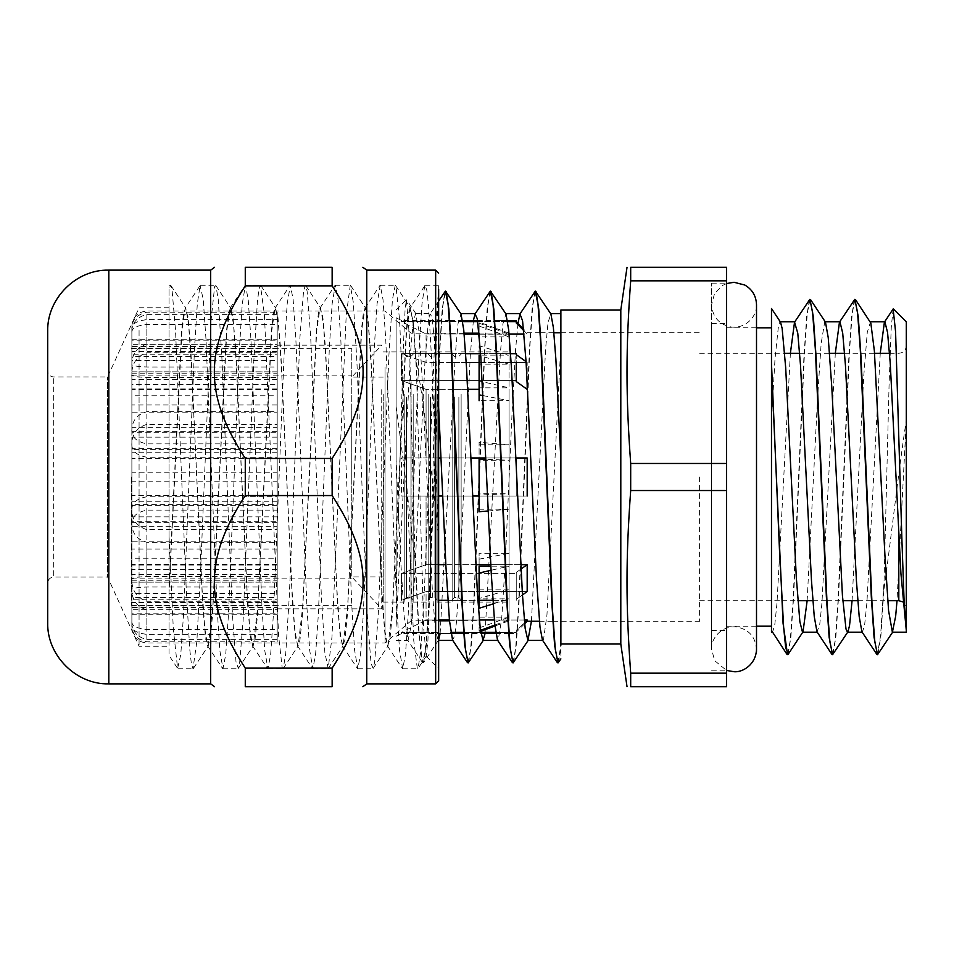 <?xml version="1.0" encoding="UTF-8"?>
<svg xmlns="http://www.w3.org/2000/svg" width="954" height="954" viewBox="0 0 954 954"><rect width="100%" height="100%" fill="white"/><g stroke="black" fill="none" stroke-linecap="round" stroke-linejoin="round"><path stroke-width="0.72" stroke-dasharray="4.77 3.58" d="M416.182 361.125L413.261 321.641L409.886 308.082L425.174 285.27L426.855 290.576L428.549 306.162L431.912 364.297L438.649 536.243L438.649 668.73L438.649 285.27L438.649 536.243C431.566 472.671 424.16 402.409 416.182 361.125L423.659 627.875L426.271 656.042L427.941 640.301L430.087 584.516L436.515 332.791L438.649 289.456L438.649 680.87M139.069 330.418L139.069 646.263L139.069 330.418M416.182 366.408L413.344 325.457L410.506 308.082L408.169 313.508L406.297 330.418L392.607 606.16L388.039 645.906L385.225 637.212L382.411 604.109L371.178 365.12L368.363 325.004L365.561 308.07L363.462 312.208L361.363 330.406L347.661 606.16L343.094 645.93L340.292 637.224L337.477 604.132L326.244 365.275L323.442 325.135L320.627 308.094L318.529 312.161L316.43 330.43L302.716 606.255L298.149 645.918L295.346 637.141L292.532 604.025L281.311 365.191L278.496 325.075L275.694 308.07L273.583 312.196L271.485 330.406L257.795 606.136L253.227 645.906L250.413 637.248L247.611 604.144L236.365 365.155L233.551 325.028L230.749 308.082L228.65 312.196L226.551 330.406L212.849 606.219L208.282 645.93L205.468 637.189L202.665 604.073L191.432 365.287L188.63 325.147L185.827 308.094L183.717 312.161L181.618 330.43L169.025 587.604L169.025 307.737L169.025 646.263L169.025 592.863L181.916 330.406L185.207 308.07L200.09 285.568L197.335 303.61L194.568 347.184L183.538 614.459L180.771 654.635L177.611 668.408L173.318 628.841L169.025 536.243L169.025 655.434L177.611 668.408M409.886 308.082L406.595 330.406L392.213 616.01L389.816 640.027L387.419 645.93L384.617 628.996L381.803 588.88L370.569 349.891L367.755 316.788L364.941 308.094L361.661 330.43L347.268 616.105L344.871 640.098L342.474 645.918L339.672 628.889L336.857 588.761L325.636 349.975L322.822 316.859L320.019 308.07L316.728 330.406L302.335 616.105L299.938 640.098L297.541 645.906L294.726 628.877L291.924 588.737L280.691 349.856L277.876 316.764L275.074 308.082L271.783 330.406L257.401 616.01L255.004 640.027L252.607 645.93L249.805 628.996L246.991 588.88L235.757 349.891L232.943 316.788L230.129 308.094L226.849 330.43L212.456 616.105L210.059 640.098L207.662 645.918L204.86 628.889L202.045 588.761L190.824 349.975L188.01 316.859L185.207 308.07M169.025 587.604L169.025 289.456L170.527 285.282L171.982 289.181L175.536 330.346L186.197 588.523L189.763 649.412L191.372 663.817L192.994 668.742L196.87 641.326L200.423 574.308L211.096 320.007L214.65 286.51L215.866 285.58L218.204 299.127L221.757 354.816L232.43 614.626L235.984 661.647L238.345 668.408L239.537 663.948L243.091 620.994L253.764 362.186L257.318 302.847L258.856 289.73L260.406 285.258L264.425 314.808L278.651 636.294L282.205 667.919L283.266 668.432L285.759 653.311L289.312 596.023L299.985 336.571L303.539 291.304L305.34 285.282L307.093 290.994L310.646 335.725L321.319 595.034L324.873 652.822L328.212 668.432L331.98 636.986L346.207 315.476L350.273 285.258L353.314 302.323L356.879 361.184L367.54 620.172L371.094 663.674L373.157 668.408L374.648 661.981L378.213 615.497L388.874 355.782L392.428 299.604L395.218 285.27L395.982 286.367L399.547 319.292L413.762 640.671L417.315 668.504L418.079 668.444L420.881 649.96L424.435 589.548L435.096 331.157L438.649 289.456M366.753 683.863L366.753 270.137M169.025 307.737L139.069 307.737L107.611 376.937L53.686 376.937C50.085 376.615 48.094 374.624 47.7 370.951L47.7 583.049C48.094 579.376 50.085 577.385 53.686 577.063L53.686 376.937L53.686 577.063L107.611 577.063L107.611 376.937L107.611 577.063L139.069 646.263L169.025 646.263M47.7 622.747L47.7 331.253M424.768 285.568L422.002 303.766L419.247 347.375L408.217 614.495L405.462 654.647L402.707 668.742L399.547 650.389L396.792 606.816L385.75 339.552L382.995 299.365L380.241 285.282L377.068 303.742L374.314 347.316L363.283 614.483L360.529 654.671L357.762 668.73L354.602 650.234L351.847 606.637L340.816 339.505L338.05 299.353L335.295 285.258L332.147 303.61L329.38 347.184L318.35 614.448L315.583 654.635L312.829 668.718L309.668 650.258L306.902 606.684L295.871 339.517L293.116 299.329L290.362 285.27L287.19 303.766L284.435 347.363L273.404 614.495L270.65 654.647L267.895 668.742L264.735 650.389L261.98 606.816L250.938 339.552L248.183 299.365L245.428 285.282L242.256 303.742L239.502 347.316L228.471 614.483L225.716 654.671L222.95 668.73L219.79 650.234L217.035 606.637L206.004 339.505L203.25 299.353L200.09 285.568M169.025 289.456L169.025 536.243M245.273 285.854L245.273 267.299L332.147 267.299L332.147 285.854L245.273 285.854C204.025 349.331 204.025 394.956 245.273 458.445L332.147 458.445C373.408 394.956 373.408 349.331 332.147 285.854M332.147 668.146C373.408 604.669 373.408 559.044 332.147 495.555L245.273 495.555C204.025 559.044 204.025 604.669 245.273 668.146L332.147 668.146L332.147 686.701L245.273 686.701L245.273 668.146M245.273 458.445L245.273 495.555M332.147 495.555L332.147 458.445M210.667 683.863L210.667 270.137M906.3 477L906.3 608.211L906.3 477M699.592 477L699.592 621.245L699.592 477M906.3 632.18L906.3 321.82M558.448 662.577L560.88 648.362L560.88 658.892M557.887 662.863L560.88 645.202L560.88 381.23L560.88 644.022M396.113 599.124L403.005 354.709L405.092 309.287L406.416 299.687L409.242 334.425L414.99 559.652C409.016 506.025 402.719 454.939 396.113 406.392L396.113 626.289L410.721 349.999L413.154 322.941L415.586 313.592L418.818 329.965L421.561 367.409L432.556 594.473L435.31 628.495L438.053 640.432L438.649 639.848M893.135 308.977L891.274 327.139L889.128 382.757L883.833 590.502C890.881 540.489 898.286 472.445 906.3 420.154L897.022 600.722M560.88 309.978L560.88 514.588M440.14 633.528L455.428 353.338L457.98 323.835L461.009 313.949M485.073 633.528L500.361 353.338L502.913 323.835L505.942 313.949M531.426 621.245L545.652 348.21L548.025 322.464L550.875 313.949M414.99 552.616L419.104 632.907L421.167 655.219L423.636 662.577L426.378 645.178L429.109 603.393L440.068 345.73L442.811 306.055L445.542 291.161M468.569 662.577L471.312 645.178L474.055 603.405L485.002 345.765L487.744 306.091L490.475 291.161M513.514 662.577L516.245 645.178L518.988 603.405L529.935 345.765L532.678 306.079L535.421 291.161M414.99 559.664L418.746 632.073L422.515 662.589L425.687 649.269L428.441 610.345L439.46 351.43L442.215 309.132L444.981 291.435M468.02 662.863L470.751 647.933L473.494 608.27L484.441 350.75L487.172 308.953L489.915 291.447M512.954 662.863L515.697 647.909L518.427 608.247L529.375 350.774L532.105 308.965L534.848 291.435M883.833 590.514L880.912 635.495L877.978 654.337M854.927 299.401L852.196 313.651L849.465 351.525L838.518 597.466L835.787 637.463L833.057 654.301M809.994 299.377L807.251 313.699L804.52 351.561L793.585 597.395L790.854 637.415L788.123 654.325M883.833 584.671L880.614 635.459L877.382 654.623M854.343 299.687L851.612 316.585L848.881 356.569L837.946 602.308L835.215 640.229L832.484 654.611M809.421 299.675L806.679 316.478L803.948 356.522L793.001 602.666L790.258 640.456L787.527 654.599M771.488 632.18L771.488 420.154L775.042 358.275L778.583 325.016L780.038 321.832L780.539 322.213M807.144 600.722L817.614 397.15L821.155 343.44L824.709 321.915L825.472 322.178M852.077 600.722L863.728 376.341L867.281 332.254L870.418 322.19M771.488 420.154L771.488 477M396.113 406.392L396.113 626.289M560.88 344.788L546.952 614.972L543.47 639.931L542.444 640.062M517.939 323.501L515.613 349.355L512.131 411.949L505.167 564.422L501.685 618.872L498.203 640.349L497.499 640.074M473.411 320.472L470.346 354.208L459.9 570.707L456.417 622.461L454.724 635.853L452.566 640.086M438.649 407.418L435.525 351.334L432.043 317.05L430.087 313.949L428.561 319.936L425.079 359.324L414.632 576.788L411.15 625.752L408.097 640.432L404.186 616.618L400.704 560.642L396.113 459.923M880.256 353.278L866.888 603L864.658 624.703L862.428 632.18L861.927 631.798M835.322 353.278L821.943 602.988L819.713 624.703L816.994 631.822M790.389 353.278L777.009 602.988L774.779 624.715L772.549 632.168L772.048 631.786M451.874 362.437L426.068 362.437L401.503 353.684L516.245 353.684L516.245 381.552L516.245 380.586L516.245 381.552L527.18 389.339L527.18 362.437L527.18 380.944M451.445 353.684L401.503 353.684L401.503 380.586L401.503 353.684L426.068 362.437L527.18 362.437L516.245 354.649L516.245 362.437M523.722 330.525L527.18 334.007L527.18 332.755L527.18 334.007L516.245 322.989L516.245 320.472M479.099 496.02L527.18 496.02L527.18 457.98L401.503 457.98L516.245 457.98L516.245 496.02L516.245 457.98L516.245 496.02L527.18 496.02L516.245 496.02L516.245 466.744M479.099 591.563L527.18 591.563L527.18 564.661L516.245 572.448L516.245 600.316L516.245 572.448L520.979 569.085M438.649 564.661L426.068 564.661L401.503 573.414L401.503 600.316L426.068 591.563L527.18 591.563L516.245 599.351L516.245 572.448L516.245 600.316L516.245 599.351L522.458 594.926M527.18 621.245L527.18 619.993L516.245 631.011L516.245 632.371L516.245 631.011L524.557 622.628M516.245 632.371L516.245 633.528L516.245 632.371L508.947 632.371L516.245 632.371M526.119 362.437L527.18 362.437L526.071 361.649M527.18 496.02L401.503 496.02L516.245 496.02L401.503 496.02L401.503 457.98L426.068 457.98L426.068 389.339L453.114 389.339M524.056 334.007L426.068 334.007L401.503 321.629L516.245 321.629M450.348 334.007L426.068 334.007L426.068 362.437L426.068 334.007L401.503 321.629L401.503 320.472L401.503 321.629L449.549 321.629M449.847 321.629L462.773 321.629M477.763 321.629L494.482 321.629M494.792 321.629L507.719 321.629M450.658 334.007L464.133 334.007M479.099 334.007L509.078 334.007M438.649 619.993L426.068 619.993L426.068 591.563L401.503 600.316L401.503 573.414L426.068 564.661L426.068 496.02L401.503 496.02L401.503 457.98L516.245 457.98M527.18 564.661L426.068 564.661L426.068 496.02L438.649 496.02M442.632 496.02L457.36 496.02M457.658 496.02L472.588 496.02M515.864 457.98L501.136 457.98M500.838 457.98L485.896 457.98M470.918 457.98L456.191 457.98M455.893 457.98L440.963 457.98M438.649 457.98L426.068 457.98L426.068 389.339L401.503 380.586L516.245 380.586M438.649 591.563L426.068 591.563L426.068 619.993L401.503 632.371L438.649 632.371L401.503 632.371L401.503 633.528L401.503 632.371L426.068 619.993L527.18 619.993M524.318 619.993L508.136 619.993M507.838 619.993L494.351 619.993M479.373 619.993L463.203 619.993M462.905 619.993L449.417 619.993M450.777 632.371L463.704 632.371M464.002 632.371L480.744 632.371L464.002 632.371M495.722 632.371L508.649 632.371L495.722 632.371M520.741 564.661L505.381 564.661M505.083 564.661L490.785 564.661M475.807 564.661L460.436 564.661M460.138 564.661L445.852 564.661M401.503 573.414L516.245 573.414L401.503 573.414M507.051 600.316L438.649 600.316M447.915 600.316L461.819 600.316M462.118 600.316L477.871 600.316M492.848 600.316L506.753 600.316M447.354 591.563L461.378 591.563M461.676 591.563L477.31 591.563M511.141 362.437L479.099 362.437M466.196 362.437L452.184 362.437M451.743 353.684L465.647 353.684M480.625 353.684L496.378 353.684M496.676 353.684L510.581 353.684M512.179 380.586L401.503 380.586L426.068 389.339L479.099 389.339M453.412 389.339L467.71 389.339M726.554 673.166L726.554 686.701L630.689 686.701L630.689 673.166L726.554 673.166L726.554 490.535L630.689 490.535C625.776 558.4 625.776 605.301 630.689 673.166M630.689 280.834C625.776 348.699 625.776 395.6 630.689 463.465L726.554 463.465L726.554 280.834L630.689 280.834L630.689 267.299L726.554 267.299L726.554 280.834M726.554 490.535L726.554 463.465M726.554 477L726.554 283.171L726.554 477M630.689 463.465L630.689 490.535M620.804 644.022L620.804 309.978M396.113 477L396.113 317.777L396.113 477M711.577 477L711.577 283.171L711.577 477M351.776 477L351.776 348.627L351.776 477M131.58 477L131.58 605.373L131.58 477M131.879 481.174L131.879 507.325C131.139 518.773 136.136 526.214 146.856 529.637L277.185 529.637L277.185 481.174L131.879 481.174L131.879 458.576L277.185 458.576L277.185 542.289L146.856 542.289C136.422 539.451 131.437 532.582 131.879 521.695L131.879 504.606L277.185 504.606M277.185 481.174L277.185 458.576M131.879 412.211L131.879 429.3C131.139 436.789 136.136 441.654 146.856 443.884L277.185 443.884L277.185 412.211L131.879 412.211L131.879 395.791L277.185 395.791L277.185 457.24L146.856 457.24C136.422 455.368 131.437 450.813 131.879 443.586L131.879 507.325M277.185 412.211L277.185 395.791M131.879 360.612L131.879 364.058C131.139 365.573 136.136 366.551 146.856 367.004L277.185 367.004L277.185 360.612L131.879 360.612L131.879 354.757L277.185 354.757L277.185 379.68L277.185 371.869L277.185 377.498L146.856 377.498C136.422 377.08 131.437 376.055 131.879 374.445L131.879 429.3M277.185 360.612L277.185 354.757M131.879 340.196L131.879 329.082C131.139 324.217 136.136 321.057 146.856 319.602L277.185 319.602L277.185 340.196L131.879 340.196L131.879 346.481L277.185 346.481L277.185 345.181L277.185 348.27L277.185 324.408L146.856 324.408C136.422 325.564 131.437 328.355 131.879 332.779L131.879 364.058M277.185 340.196L277.185 346.481M131.879 356.438L131.879 333.745C131.139 323.8 136.136 317.336 146.856 314.367L277.185 314.367L277.185 356.438L131.879 356.438L131.879 373.169L277.185 373.169L277.185 312.208L146.856 312.208C136.422 314.629 131.437 320.472 131.879 329.75L131.879 329.082M277.185 356.438L277.185 373.169M131.879 404.985L131.879 376.782C131.139 364.428 136.136 356.402 146.856 352.718L277.185 352.718L277.185 404.985L131.879 404.985L131.879 427.69L277.185 427.69L277.185 344.167L146.856 344.167C136.422 347.196 131.437 354.542 131.879 366.181L131.879 333.745M277.185 404.985L277.185 427.69M131.879 472.826L131.879 446.675C131.139 435.227 136.136 427.786 146.856 424.363L277.185 424.363L277.185 472.826L131.879 472.826L131.879 495.424L277.185 495.424L277.185 411.711L146.856 411.711C136.422 414.549 131.437 421.418 131.879 432.305L131.879 376.782M277.185 472.826L277.185 495.424M131.879 541.789L131.879 524.7C131.139 517.211 136.136 512.346 146.856 510.116L277.185 510.116L277.185 541.789L131.879 541.789L131.879 558.209L277.185 558.209L277.185 496.76L146.856 496.76C136.422 498.632 131.437 503.187 131.879 510.414L131.879 446.675M277.185 541.789L277.185 558.209M131.879 593.388L131.879 589.942C131.139 588.427 136.136 587.449 146.856 586.996L277.185 586.996L277.185 593.388L131.879 593.388L131.879 599.243L277.185 599.243L277.185 574.32L277.185 582.131L277.185 576.502L146.856 576.502C136.422 576.92 131.437 577.945 131.879 579.555L131.879 524.7M277.185 593.388L277.185 599.243M131.879 613.804L131.879 624.918C131.139 629.783 136.136 632.943 146.856 634.398L277.185 634.398L277.185 613.804L131.879 613.804L131.879 607.519L277.185 607.519L277.185 608.819L277.185 605.73L277.185 629.592L146.856 629.592C136.422 628.436 131.437 625.645 131.879 621.221L131.879 589.942M277.185 613.804L277.185 607.519M131.879 597.562L131.879 620.255C131.139 630.2 136.136 636.664 146.856 639.633L277.185 639.633L277.185 597.562L131.879 597.562L131.879 580.831L277.185 580.831L277.185 641.792L146.856 641.792C136.422 639.371 131.437 633.528 131.879 624.25L131.879 624.918M277.185 597.562L277.185 580.831M277.185 505.334L131.879 505.334L131.879 526.31L277.185 526.31L277.185 609.833L146.856 609.833C136.422 606.804 131.437 599.458 131.879 587.819L131.879 620.255M277.185 565.913L131.879 565.913L131.879 580.831M277.185 602.654L131.879 602.654L131.879 607.519M277.185 605.73L131.879 605.73L131.879 599.243M277.185 574.32L131.879 574.32L131.879 558.209M277.185 516.829L131.879 516.829L131.879 495.424M277.185 448.666L131.879 448.666L131.879 427.69M277.185 388.087L131.879 388.087L131.879 373.169M277.185 351.346L131.879 351.346L131.879 346.481M277.185 348.27L131.879 348.27L131.879 354.757M277.185 379.68L131.879 379.68L131.879 395.791M381.731 389.637L381.731 608.819L381.731 389.637M277.185 437.171L131.879 437.171L131.879 458.576M131.879 587.819L131.879 569.55L277.185 569.55M131.879 565.913L131.879 569.55M131.879 549.015L131.879 577.218C131.139 589.572 136.136 597.598 146.856 601.282L277.185 601.282L277.185 549.015L131.879 549.015L131.879 526.31M277.185 549.015L277.185 526.31M131.879 602.654L131.879 609.701L277.185 609.701M131.879 624.25L131.879 609.701M131.879 605.73L131.879 614.281L277.185 614.281M131.879 621.221L131.879 614.281M131.879 574.32L131.879 582.131L277.185 582.083M131.879 579.555L131.879 582.083M131.879 516.829L131.879 577.218M131.879 510.414L131.879 521.731L277.185 521.731M131.879 448.666L131.879 452.196L131.879 449.394L277.185 449.394M131.879 437.171L131.879 449.394M131.879 388.087L131.879 384.45L277.185 384.45M131.879 366.181L131.879 384.45M131.879 351.346L131.879 344.299L277.185 344.299M131.879 329.75L131.879 344.299M131.879 348.27L131.879 339.719L277.185 339.719M131.879 332.779L131.879 339.719M131.879 379.68L131.879 371.869L277.185 371.917M131.879 374.445L131.879 371.917M131.879 505.334L131.879 504.606M385.034 367.004L385.034 642.972L385.034 367.004M277.185 367.004L277.185 377.498M277.185 443.884L277.185 457.24M277.185 529.637L277.185 542.289M277.185 601.282L277.185 609.833M277.185 639.633L277.185 641.792M277.185 634.398L277.185 629.592M277.185 586.996L277.185 576.502M277.185 510.116L277.185 496.76M277.185 424.363L277.185 411.711M277.185 352.718L277.185 344.167M277.185 314.367L277.185 312.208M277.185 319.602L277.185 324.408M131.879 443.586L131.879 432.269L277.185 432.269M479.099 559.175L509.054 553.296L479.099 553.296L479.099 598.516L479.099 553.296M493.099 603.894L509.054 598.885L509.054 620.804L509.054 617.143L479.099 617.143L479.099 627.947L509.054 617.143L509.054 493.731L479.099 495.019L479.099 442.274L509.054 444.767L479.099 444.767M509.054 333.196L509.054 334.174L479.099 334.174L479.099 323.167L509.054 334.174L509.054 355.115L479.099 355.115L479.099 345.718L509.054 355.115L509.054 387.837L479.099 387.837L479.099 380.968L509.054 387.837L509.054 493.731L479.099 493.731M503.128 509.722L509.054 509.233L509.054 598.885L479.099 598.885L479.099 608.282M480.47 630.332L479.099 630.832L479.099 619.826L508.148 620.16M507.862 620.267L494.84 625.049M483.01 395.588L498.453 398.617M498.751 398.677L509.054 400.704L479.099 400.704L479.099 364.178L509.054 364.178L497.034 360.684M495.46 331.956L509.054 336.857L509.054 460.269L501.208 459.935M500.91 459.911L485.956 459.268M479.099 509.233L509.054 509.233L509.054 460.269L479.099 460.269L479.099 511.726M479.099 458.981L479.099 460.269M479.099 333.805L479.099 326.053L495.162 331.849M509.054 333.793L509.054 336.857L479.099 336.857L479.099 334.174M496.724 360.6L480.768 355.973M479.099 355.484L479.099 364.178M488.233 510.962L502.83 509.758M505.441 566.163L509.054 566.163L505.477 566.974M505.179 567.046L491.083 570.277M505.143 566.163L490.869 566.163M479.099 589.822L509.054 589.822L479.099 598.516M479.099 495.019L479.099 442.274M479.099 630.832L479.099 627.947M479.099 323.167L479.099 326.053M479.099 380.968L479.099 345.718M479.099 619.826L479.099 617.143M479.099 387.837L479.099 355.115M479.099 566.163L479.099 598.885M411.091 381.695L411.091 620.804L411.091 381.695M437.159 394.109L437.159 602.069L437.159 394.109M452.136 394.109L452.136 602.069L452.136 394.109M461.128 394.109L461.128 602.069L461.128 394.109M509.054 394.109L509.054 602.069L509.054 394.109M404.198 394.109L404.198 602.069L404.198 394.109M383.234 394.109L383.234 602.069L383.234 394.109M428.167 394.109L428.167 602.069L428.167 394.109M413.189 394.109L413.189 602.069L413.189 394.109M383.234 410.78L383.234 576.908L383.234 410.78M351.776 410.78L351.776 576.908L351.776 410.78M461.128 395.6L461.128 599.827L461.128 395.6M452.136 395.6L452.136 599.827L452.136 395.6M413.189 395.6L413.189 599.827L413.189 395.6M404.198 395.6L404.198 599.827L404.198 395.6M437.159 395.6L437.159 599.827L437.159 395.6M428.167 395.6L428.167 599.827L428.167 395.6M435.656 683.863L435.656 270.137M108.816 683.863L108.816 270.137M898.811 533.846L898.811 600.722M146.856 639.633L146.856 609.833M146.856 443.884L146.856 377.498M146.856 529.637L146.856 457.24M146.856 601.282L146.856 542.289M146.856 634.398L146.856 641.792M146.856 586.996L146.856 629.592M146.856 510.116L146.856 576.502M146.856 424.363L146.856 496.76M146.856 352.718L146.856 411.711M146.856 314.367L146.856 344.167M146.856 319.602L146.856 312.208M146.856 367.004L146.856 324.408M458.874 397.091L458.874 597.586L458.874 397.091M454.378 397.091L454.378 597.586L454.378 397.091M410.947 397.091L410.947 597.586L410.947 397.091M406.452 397.091L406.452 597.586L406.452 397.091M434.905 397.091L434.905 597.586L434.905 397.091M430.421 397.091L430.421 597.586L430.421 397.091M426.021 656.102L438.649 668.73M426.283 656.042L418.079 668.444M170.933 285.592L185.827 308.094M193.4 668.444L208.282 645.93M215.866 285.58L230.749 308.082M238.345 668.408L253.227 645.906M260.812 285.556L275.694 308.07M283.266 668.432L298.149 645.918M305.745 285.592L320.627 308.094M328.212 668.432L343.094 645.93M350.678 285.568L365.561 308.07M373.157 668.408L388.039 645.906M395.624 285.568L410.506 308.082M387.419 645.93L402.302 668.432M364.941 308.094L379.823 285.592M342.474 645.918L357.356 668.432M320.019 308.07L334.902 285.568M297.541 645.906L312.423 668.408M275.074 308.082L289.956 285.568M252.607 645.93L267.49 668.432M230.129 308.094L245.011 285.592M207.662 645.918L222.544 668.432M178.016 668.73L192.994 668.73M222.95 668.73L237.94 668.73M267.895 668.73L282.873 668.73M312.829 668.73L327.806 668.73M357.762 668.73L372.752 668.73M402.707 668.73L417.685 668.73M169.025 285.27L170.527 285.27M200.483 285.27L215.461 285.27M245.428 285.27L260.406 285.27M290.362 285.27L305.34 285.27M335.295 285.27L350.273 285.27M380.241 285.27L395.218 285.27M425.174 285.27L438.649 285.27M889.533 353.278L898.811 353.278C903.319 352.873 905.811 350.368 906.3 345.789M902.818 601.891L904.07 602.88L906.3 608.211M699.592 600.722L781.66 600.722M781.958 600.722L797.878 600.722M812.856 600.722L826.593 600.722M826.891 600.722L842.811 600.722M857.789 600.722L871.527 600.722M871.825 600.722L887.745 600.722M699.592 353.278L784.677 353.278M799.655 353.278L815.575 353.278M815.873 353.278L829.61 353.278M844.588 353.278L860.508 353.278M860.806 353.278L874.556 353.278M396.113 309.978L406.416 299.687M416.063 313.949L406.678 299.759M438.518 640.074L423.636 662.577M422.515 662.589L407.62 640.074M438.649 300.999L430.087 313.949M396.113 640.42L408.097 640.42M438.053 640.42L438.649 640.42M415.586 313.58L430.564 313.58M540.155 332.755L527.18 332.755L523.591 329.154M524.676 623.761L516.245 632.18M396.113 317.777L401.503 320.472L449.465 320.472M449.763 320.472L462.607 320.472M477.584 320.472L494.41 320.472M396.113 636.223L401.503 633.528L438.649 633.528M464.085 633.528L480.911 633.528M495.889 633.528L508.72 633.528M509.019 633.528L516.245 633.528M539.404 621.245L552.855 621.245M553.153 621.245L699.592 621.245M540.453 332.755L553.892 332.755M560.88 332.755L699.592 332.755M711.577 670.829L726.554 670.829M711.577 283.171L726.554 283.171M711.577 630.391L726.554 630.391M711.577 323.609L726.554 323.609M726.554 626.194L756.51 626.194M726.554 327.806L756.51 327.806L756.51 649.257C755.389 636.354 748.437 628.877 735.641 626.85C720.687 626.015 710.754 639.097 711.577 649.257L714.689 660.681L726.554 670.447M131.58 578.863L351.776 578.863M131.58 375.137L351.776 375.137M131.58 605.373L351.776 605.373M131.58 348.627L351.776 348.627M711.577 327.818L711.577 649.257L711.577 327.818M726.554 283.553L722.607 285.401L714.522 293.605L711.577 304.743C712.626 317.408 719.411 324.873 731.921 327.115C746.744 328.367 757.297 315.404 756.51 304.743M277.185 608.819L381.731 608.819L351.776 576.908L383.234 576.908M277.185 345.181L381.731 345.181L351.776 377.092L383.234 377.092M277.185 564.446L131.879 564.446M277.185 602.451L131.879 602.451M277.185 582.131L131.879 582.131M277.185 522.673L131.879 522.673M277.185 452.196L131.879 452.196M277.185 389.554L131.879 389.554M277.185 351.549L131.879 351.549M277.185 371.869L131.879 371.869M277.185 431.327L131.879 431.327M277.185 501.804L131.879 501.804M131.879 627.994C132.773 637.093 137.77 642.078 146.856 642.972L385.034 642.972L411.091 620.804L438.649 620.804M131.879 326.006C132.773 316.907 137.758 311.922 146.856 311.028L385.034 311.028L411.091 333.196L450.3 333.196M509.054 620.804L508.208 621.114M507.922 621.221L494.947 626.015M480.601 631.333L479.099 631.882M508.995 333.184L495.221 328.081M494.911 327.973L479.099 322.118M437.159 602.069L452.136 602.069M437.159 351.931L452.136 351.931M461.128 602.069L509.054 602.069M461.128 351.931L509.054 351.931M383.234 602.069L404.198 602.069M383.234 351.931L404.198 351.931M413.189 602.069L428.167 602.069M413.189 351.931L428.167 351.931M449.489 620.804L462.952 620.804M463.25 620.804L479.099 620.804M450.598 333.196L464.061 333.196M452.136 599.827L454.378 597.586L458.874 597.586L461.128 599.827M452.136 354.172L454.378 356.414L458.874 356.414L461.128 354.172M404.198 599.827L406.452 597.586L410.947 597.586L413.189 599.827M404.198 354.172L406.452 356.414L410.947 356.414L413.189 354.172M428.167 599.827L430.421 597.586L434.905 597.586L437.159 599.827M428.167 354.172L430.421 356.414L434.905 356.414L437.159 354.172"/><path stroke-width="1.43" d="M435.656 683.863L366.753 683.863L366.753 270.137L435.656 270.137L435.656 683.863L438.649 680.87L438.649 289.456M47.7 583.049L47.7 370.951M108.816 683.863L108.816 270.137C76.165 269.302 46.853 298.59 47.7 331.253L47.7 622.747C46.853 655.398 76.153 684.698 108.816 683.863L210.667 683.863L214.567 686.701M332.147 285.854L332.147 267.299C373.408 267.299 373.408 267.299 332.147 267.299C373.408 267.299 373.408 267.299 332.147 267.299L245.273 267.299C204.025 267.299 204.025 267.299 245.273 267.299C204.025 267.299 204.025 267.299 245.273 267.299L245.273 285.854L332.147 285.854C373.408 349.331 373.408 394.956 332.147 458.445L245.273 458.445C204.025 394.956 204.025 349.331 245.273 285.854M332.147 495.555C373.408 559.044 373.408 604.669 332.147 668.146L245.273 668.146C204.025 604.669 204.025 559.044 245.273 495.555L332.147 495.555L332.147 458.445M332.147 668.146L332.147 686.701C373.408 686.701 373.408 686.701 332.147 686.701C373.408 686.701 373.408 686.701 332.147 686.701L245.273 686.701C204.025 686.701 204.025 686.701 245.273 686.701C204.025 686.701 204.025 686.701 245.273 686.701L245.273 668.146M245.273 495.555L245.273 458.445M108.816 270.137L210.667 270.137L210.667 683.863M893.457 308.977L906.3 321.82L906.3 632.18L892.384 632.18L895.663 616.224L897.022 600.722M560.88 645.202L560.88 514.588L560.88 644.022L620.804 644.022L627.028 686.701M870.167 321.82L884.895 321.82L887.566 332.552L890.249 363.283L900.946 573.843L906.3 630.475L904.154 602.57L902.007 542.898L895.567 331.563L893.135 308.977L884.406 322.178L880.256 353.278M438.649 639.848L440.14 633.528M445.542 291.161L461.009 313.949L463.751 329.965L466.506 367.409L477.489 594.473L480.244 628.495L482.986 640.432L485.073 633.528M490.475 291.161L505.942 313.949L508.685 329.965L511.439 367.409L522.434 594.473L525.177 628.495L527.932 640.432L531.426 621.245M535.421 291.161L550.875 313.949L553.38 327.58L555.884 359.288L560.88 459.923M446.114 291.435L448.869 309.179L451.624 351.525L462.654 610.369L465.409 649.257L468.164 662.899L483.463 640.074M491.06 291.435L493.814 309.179L496.569 351.525L507.588 610.369L510.342 649.257L513.097 662.899L528.397 640.062M535.993 291.435L538.748 309.179L541.502 351.525L552.521 610.369L555.276 649.257L558.042 662.887L560.88 658.892M438.649 300.999L445.399 291.125L448.153 304.755L450.908 343.667L461.939 602.642L464.693 644.952L468.02 662.863M512.393 662.589L497.499 640.074L494.721 623.868L491.238 573.247L480.792 356.295L477.31 318.767L475.02 313.949L490.332 291.125L493.087 304.755L495.841 343.678L506.872 602.678L509.639 644.976L512.954 662.863M557.327 662.577L542.444 640.062L539.988 627.016L536.506 579.245L526.059 361.518L522.577 320.83L519.954 313.949L535.266 291.125L538.02 304.755L540.787 343.678L551.817 602.678L554.572 644.964L557.887 662.863M892.872 631.822L877.549 654.659L874.806 641.648L872.051 604.538L861.033 357.345L858.278 316.8L854.927 299.401M810.578 299.663L825.472 322.178L828.251 337.776L831.805 387.205L842.442 595.725L845.995 628.984L847.45 632.168L847.951 631.786L832.615 654.635L829.861 641.625L827.106 604.49L816.087 357.154L813.333 316.645L809.994 299.377M726.554 283.553L734.043 282.277L744.859 285.055C752.324 289.503 756.212 296.062 756.51 304.743L756.51 327.818L771.488 327.806L771.488 308.524L780.539 322.213L782.137 328.391L785.679 367.588L796.328 577.659L799.869 621.746L802.505 632.18L803.018 631.81L788.123 654.325L785.655 647.587L783.628 626.945L779.585 552.473L771.488 363.486L771.488 632.18L772.311 632.18M877.382 654.623L874.067 637.296L871.312 596.799L860.293 349.486L857.539 312.352L854.784 299.365L839.448 322.202L835.322 353.278M832.484 654.611L829.133 637.308L826.379 596.775L815.36 349.498L812.605 312.375L809.851 299.353L794.527 322.202L790.389 353.278M787.527 654.599L783.079 623.439L771.488 369.317M803.018 631.81L807.144 600.722M847.951 631.786L849.537 625.609L852.077 600.722M855.523 299.675L870.823 323.06L874.377 350.965L885.014 556.85L888.568 610.56L892.384 632.192M771.488 308.524L771.488 363.486M519.954 313.949L517.939 323.501M475.02 313.949L473.411 320.472M467.448 662.589L452.566 640.086L449.453 620.398L445.971 567.046L438.649 407.418M620.804 644.022L620.804 309.978L560.88 309.978L560.88 514.588M876.821 654.313L861.927 631.798L859.184 616.499L856.43 580.879L845.447 365.37L842.704 333.113L839.961 321.832L839.448 322.202M831.888 654.337L816.994 631.822L814.251 616.522L811.496 580.879L800.513 365.382L797.771 333.137L794.527 322.202M786.943 654.301L771.488 630.475M527.18 380.944L527.18 389.339L516.245 381.552L516.245 362.437M523.722 330.525L516.245 322.989L516.245 320.472L494.41 320.472M516.245 457.98L516.245 466.744M520.979 569.085L527.18 564.661L527.18 591.563L522.458 594.926M524.557 622.628L527.18 619.993L527.18 621.245L524.676 623.761M526.071 361.649L516.245 354.649L516.245 353.684L510.581 353.684M515.864 457.98L527.18 457.98L527.18 496.02M462.773 321.629L477.763 321.629M507.719 321.629L516.245 321.629M464.133 334.007L479.099 334.007M509.078 334.007L524.056 334.007M438.649 496.02L442.632 496.02M472.588 496.02L479.099 496.02M485.896 457.98L470.918 457.98M440.963 457.98L438.649 457.98M527.18 619.993L524.318 619.993M494.351 619.993L479.373 619.993M449.417 619.993L438.649 619.993M463.704 632.371L450.777 632.371M480.744 632.371L495.722 632.371L480.744 632.371M527.18 564.661L520.741 564.661M490.785 564.661L475.807 564.661M445.852 564.661L438.649 564.661M438.649 600.316L447.915 600.316M477.871 600.316L492.848 600.316M438.649 591.563L447.354 591.563M477.31 591.563L479.099 591.563M526.119 362.437L511.141 362.437M479.099 362.437L466.196 362.437M465.647 353.684L480.625 353.684M467.71 389.339L479.099 389.339M512.179 380.586L516.245 380.586M630.689 673.166L630.689 686.701C625.776 686.701 625.776 686.701 630.689 686.701C625.776 686.701 625.776 686.701 630.689 686.701L726.554 686.701L726.554 673.166L630.689 673.166C625.776 605.301 625.776 558.4 630.689 490.535L726.554 490.535L726.554 673.166M630.689 463.465C625.776 395.6 625.776 348.699 630.689 280.834L726.554 280.834L726.554 463.465L630.689 463.465L630.689 490.535M630.689 280.834L630.689 267.299C625.776 267.299 625.776 267.299 630.689 267.299C625.776 267.299 625.776 267.299 630.689 267.299L726.554 267.299L726.554 280.834M726.554 463.465L726.554 490.535M771.488 327.806L771.488 477M491.083 570.277L479.099 573.032L479.099 608.282L493.099 603.894M494.84 625.049L480.47 630.332M479.099 400.704L479.099 394.825L483.01 395.588M485.956 459.268L479.099 458.981L479.099 511.726L488.233 510.962M479.099 336.857L479.099 333.805M480.768 355.973L479.099 355.484L479.099 394.825M490.869 566.163L479.099 566.163L479.099 573.032M508.995 333.184L509.054 333.793M887.745 600.722L898.811 600.722L898.811 533.846M435.656 270.137L438.649 273.13M210.667 270.137L214.567 267.299M366.753 270.137L362.866 267.299M366.753 683.863L362.866 686.701M898.811 600.722L902.818 601.891M797.878 600.722L812.856 600.722M842.811 600.722L857.789 600.722M784.677 353.278L799.655 353.278M829.61 353.278L844.588 353.278M874.556 353.278L889.533 353.278M438.649 640.42L452.792 640.42M482.986 640.42L497.738 640.42M527.932 640.42L542.671 640.42M460.758 313.58L475.497 313.58M505.703 313.58L520.443 313.58M550.637 313.58L560.88 313.58M802.505 632.18L817.232 632.18M847.45 632.18L862.189 632.18M780.277 321.82L795.016 321.82M825.222 321.82L839.961 321.82M523.591 329.154L516.245 321.82M462.607 320.472L477.584 320.472M438.649 633.528L464.085 633.528M480.911 633.528L495.889 633.528M527.18 621.245L539.404 621.245M553.892 332.755L560.88 332.755M620.804 309.978L627.028 267.299M756.51 626.194L771.488 626.194M726.554 670.447L734.043 671.723C742.665 672.582 756.021 664.544 756.51 649.257L756.51 649.173M756.51 304.743L756.51 649.257C756.51 646.096 756.51 655.947 756.51 649.257L756.51 649.257M494.947 626.015L480.601 631.333M438.649 620.804L449.489 620.804M464.061 333.196L479.039 333.196"/></g></svg>
